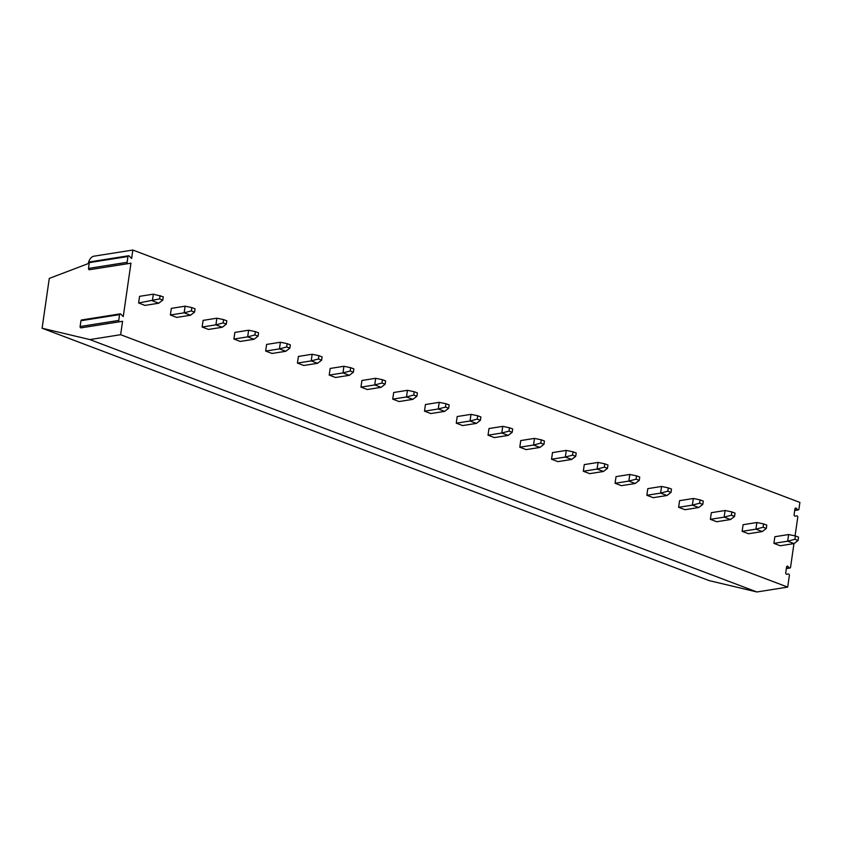 <?xml version="1.0" encoding="UTF-8"?>
<svg xmlns="http://www.w3.org/2000/svg" width="842" height="842" viewBox="0 0 842 842"><rect width="100%" height="100%" fill="white"/><g stroke="black" fill="none" stroke-linecap="round" stroke-linejoin="round"><path stroke-width="1.26" d="M795.08 535.88L797.753 517.325A1.126 0.831 81 0 0 796.753 515.893L795.111 516.135A1.126 0.831 -99 0 1 794.111 514.715L794.953 508.831A1.126 0.831 -99 0 1 796.237 508.273L797.648 509.673A1.126 0.831 81 0 0 798.932 509.105L799.9 502.421L132.847 250.032L93.925 256.189A6.957 4.336 -69.3 0 0 88.315 263.567L49.278 278.407L42.1 328.222L89.852 339.579L120.638 334.706L122.574 321.297L81.043 327.854A1.042 0.768 81 0 1 80.116 326.528L80.958 320.728A1.042 0.768 81 0 1 81.548 319.981L120.185 313.866A1.042 0.768 81 0 0 119.585 314.613L118.754 320.423A1.042 0.768 81 0 0 119.669 321.739L122.574 321.297M42.1 328.222L709.153 580.612L756.905 591.968L787.702 587.095L789.375 575.433A1.126 0.831 81 0 0 788.386 574.002L786.733 574.255A1.126 0.831 -99 0 1 785.733 572.823L786.586 566.95A1.126 0.831 -99 0 1 787.87 566.382L786.702 566.561M787.87 566.382L789.28 567.782A1.126 0.831 81 0 0 790.564 567.224L793.964 543.595M787.702 587.095L120.638 334.706M132.847 250.032L131.626 258.452L129.142 255.979A1.042 0.768 81 0 0 127.963 256.505L127.121 262.304A1.042 0.768 81 0 0 128.047 263.63L130.952 263.188L123.258 316.571L120.774 314.087A1.042 0.768 81 0 0 120.185 313.866M138.614 302.983L139.572 296.342L153.339 294.163L152.381 300.805L158.738 303.215L144.961 305.393L138.614 302.983L159.612 298.889L162.79 300.099L158.738 303.215M191.85 307.593L195.028 308.793L194.555 312.119L190.502 315.234L176.725 317.413L170.379 315.003L171.336 308.361L185.103 306.183L184.145 312.824L191.376 310.908L191.85 307.593L185.103 306.183M223.614 319.613L226.793 320.813L226.319 324.128L222.267 327.254L208.49 329.433L202.143 327.022L203.101 320.381L216.868 318.202L215.91 324.844L223.141 322.928L223.614 319.613L216.868 318.202M255.379 331.632L258.557 332.832L258.084 336.147L254.031 339.263L240.254 341.442L233.908 339.042L234.865 332.401L248.632 330.222L247.674 336.863L254.905 334.948L255.379 331.632L248.632 330.222M287.143 343.652L290.322 344.852L289.848 348.167L285.796 351.282L272.019 353.461L265.672 351.061L266.63 344.42L280.397 342.241L279.439 348.883L286.669 346.967L287.143 343.652L280.397 342.241M318.907 355.671L322.086 356.871L321.612 360.187L317.56 363.302L303.783 365.481L297.437 363.081L298.394 356.44L312.161 354.261L311.203 360.902L318.434 358.987L318.907 355.671L312.161 354.261M350.672 367.68L353.851 368.891L353.377 372.206L349.325 375.322L335.548 377.5L329.201 375.1L330.159 368.459L343.925 366.281L342.968 372.922L350.198 371.006L350.672 367.68L343.925 366.281M382.436 379.7L385.615 380.91L385.141 384.226L381.089 387.341L367.312 389.52L360.965 387.12L361.923 380.479L375.69 378.3L374.732 384.941L381.963 383.026L382.436 379.7L375.69 378.3M414.201 391.719L417.379 392.93L416.906 396.245L412.854 399.361L399.076 401.539L392.73 399.14L393.688 392.498L407.454 390.32L406.497 396.961L413.727 395.045L414.201 391.719L407.454 390.32M445.965 403.739L449.144 404.939L448.67 408.265L444.618 411.38L430.841 413.559L424.494 411.159L425.452 404.518L439.219 402.339L438.261 408.98L445.492 407.065L445.965 403.739L439.219 402.339M477.73 415.759L480.908 416.958L480.435 420.284L476.383 423.4L462.605 425.578L456.259 423.179L457.217 416.537L470.983 414.359L470.025 421L477.256 419.084L477.73 415.759L470.983 414.359M509.494 427.778L512.673 428.978L512.199 432.304L508.147 435.419L494.37 437.598L488.023 435.188L488.981 428.546L502.748 426.368L501.79 433.009L509.021 431.104L509.494 427.778L502.748 426.368M541.259 439.798L544.437 440.998L543.964 444.323L539.911 447.439L526.134 449.617L519.788 447.207L520.745 440.566L534.512 438.387L533.554 445.029L540.785 443.113L541.259 439.798L534.512 438.387M573.023 451.817L576.202 453.017L575.728 456.343L571.676 459.458L557.899 461.637L551.552 459.227L552.51 452.586L566.277 450.407L565.319 457.048L572.549 455.133L573.023 451.817L566.277 450.407M604.788 463.837L607.966 465.037L607.492 468.363L603.44 471.478L589.674 473.657L583.317 471.246L584.274 464.605L598.041 462.426L597.083 469.068L604.314 467.152L604.788 463.837L598.041 462.426M636.552 475.856L639.731 477.056L639.257 480.372L635.205 483.497L621.438 485.666L615.081 483.266L616.039 476.625L629.805 474.446L628.848 481.087L636.078 479.172L636.552 475.856L629.805 474.446M668.316 487.876L671.495 489.076L671.021 492.391L666.969 495.506L653.203 497.685L646.845 495.285L647.803 488.644L661.57 486.465L660.612 493.107L667.843 491.191L668.316 487.876L661.57 486.465M700.081 499.895L703.259 501.095L702.786 504.411L698.734 507.526L684.967 509.705L678.61 507.305L679.568 500.664L693.334 498.485L692.377 505.126L699.607 503.211L700.081 499.895L693.334 498.485M731.856 511.915L735.024 513.115L734.55 516.43L730.498 519.546L716.731 521.724L710.374 519.325L711.332 512.683L725.099 510.505L724.141 517.146L731.372 515.23L731.856 511.915L725.099 510.505M763.62 523.924L766.788 525.134L766.315 528.45L762.263 531.565L748.496 533.744L742.139 531.344L743.097 524.703L756.863 522.524L755.906 529.165L763.136 527.25L763.62 523.924L756.863 522.524M795.385 535.944L798.553 537.154L798.079 540.469L794.027 543.585L780.26 545.763L773.903 543.364L774.861 536.722L788.628 534.544L787.67 541.185L794.901 539.269L795.385 535.944L788.628 534.544M756.905 591.968L89.852 339.579M130.952 263.188L89.41 269.735A1.042 0.768 81 0 1 88.494 268.419L89.326 262.609A1.042 0.768 81 0 1 89.926 261.873L128.563 255.757M153.339 294.163L163.264 296.773L162.79 300.099M160.085 295.574L159.612 298.889M194.555 312.119L191.376 310.908M190.502 315.234L184.145 312.824L170.379 315.003M226.319 324.128L223.141 322.928M222.267 327.254L215.91 324.844L202.143 327.022M258.084 336.147L254.905 334.948M254.031 339.263L247.674 336.863L233.908 339.042M289.848 348.167L286.669 346.967M285.796 351.282L279.439 348.883L265.672 351.061M321.612 360.187L318.434 358.987M317.56 363.302L311.203 360.902L297.437 363.081M353.377 372.206L350.198 371.006M349.325 375.322L342.968 372.922L329.201 375.1M385.141 384.226L381.963 383.026M381.089 387.341L374.732 384.941L360.965 387.12M416.906 396.245L413.727 395.045M412.854 399.361L406.497 396.961L392.73 399.14M448.67 408.265L445.492 407.065M444.618 411.38L438.261 408.98L424.494 411.159M480.435 420.284L477.256 419.084M476.383 423.4L470.025 421L456.259 423.179M512.199 432.304L509.021 431.104M508.147 435.419L501.79 433.009L488.023 435.188M543.964 444.323L540.785 443.113M539.911 447.439L533.554 445.029L519.788 447.207M575.728 456.343L572.549 455.133M571.676 459.458L565.319 457.048L551.552 459.227M607.492 468.363L604.314 467.152M603.44 471.478L597.083 469.068L583.317 471.246M639.257 480.372L636.078 479.172M635.205 483.497L628.848 481.087L615.081 483.266M671.021 492.391L667.843 491.191M666.969 495.506L660.612 493.107L646.845 495.285M702.786 504.411L699.607 503.211M698.734 507.526L692.377 505.126L678.61 507.305M734.55 516.43L731.372 515.23M730.498 519.546L724.141 517.146L710.374 519.325M766.315 528.45L763.136 527.25M762.263 531.565L755.906 529.165L742.139 531.344M798.079 540.469L794.901 539.269M794.027 543.585L787.67 541.185L773.903 543.364M797.648 509.673L794.774 510.126M796.237 508.273L795.069 508.452M789.28 567.782L786.396 568.245M119.585 314.613L80.958 320.728M118.754 320.423L80.116 326.528M119.669 321.739L81.043 327.854M127.963 256.505L89.326 262.609M127.121 262.304L88.494 268.419M128.047 263.63L89.41 269.735M798.29 509.915L794.722 510.473M789.912 568.024L786.344 568.592"/></g></svg>
